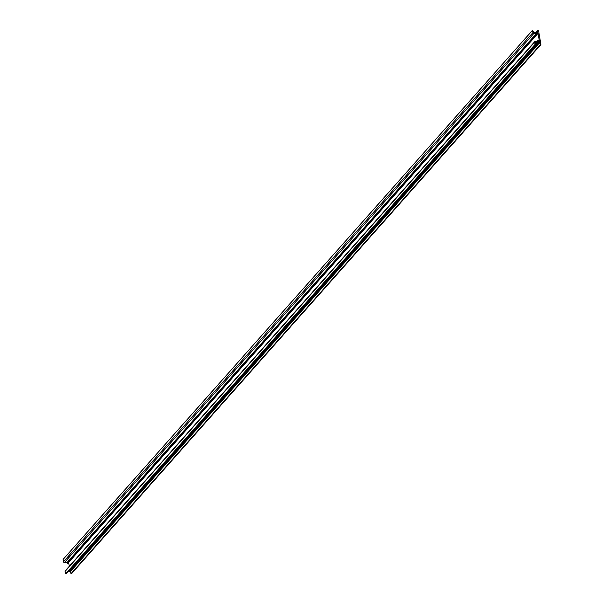 <?xml version="1.0" encoding="UTF-8"?>
<svg xmlns="http://www.w3.org/2000/svg" width="604" height="604" viewBox="0 0 604 604"><rect width="100%" height="100%" fill="white"/><g stroke="black" fill="none" stroke-linecap="round" stroke-linejoin="round"><path stroke-width="0.91" d="M532.592 30.253L533.725 32.548L536.276 32.616A0.513 0.438 -138.4 0 1 536.669 32.133L537.809 32.125L537.998 30.238L538.496 30.321L540.452 41.721L540.905 44.605L540.406 44.553L539.621 42.725L538.481 42.741A0.513 0.438 -138.4 0 1 537.922 42.265L535.446 42.325L535.333 44.688L534.525 42.295A0.898 0.763 -138.4 0 1 535.212 41.465L537.809 41.442L537.688 40.74L538.481 40.732L538.677 41.91L539.508 41.903L537.975 32.948L537.145 32.956L537.349 34.134L536.563 34.141L536.443 33.439L533.845 33.462A0.898 0.763 -138.4 0 1 532.879 32.646L532.592 30.253M65.919 573.8L535.333 44.688L65.647 573.8L534.918 44.575M65.504 573.687L65.111 571.407A0.898 0.763 -138.4 0 1 65.27 570.803L534.683 41.699M69.286 566.28L68.63 562.46M537.349 34.134L67.935 563.245L67.15 563.253L67.029 562.551L64.432 562.573A0.898 0.763 -138.4 0 1 63.465 561.75L63.178 559.357M71.514 573.634L71 573.657L70.215 571.837L69.075 571.845A0.513 0.438 -138.4 0 1 68.516 571.376L68.109 571.384M70.215 571.837L539.621 42.725M68.516 571.376L537.922 42.265M537.062 41.45L537.688 40.74M537.281 33.733L537.975 32.948M67.15 563.253L536.563 34.141M67.029 562.551L536.443 33.439M63.073 559.478L532.486 30.366M65.647 573.8L535.061 44.688M65.111 571.407L534.525 42.295M537.998 30.238L535.884 32.616L537.975 30.298M71.408 573.747L540.822 44.643M71.136 573.755L540.542 44.643M71 573.657L540.406 44.553M69.075 571.845L538.481 42.741M64.432 562.573L533.845 33.462M63.465 561.75L532.879 32.646M65.995 573.762L535.408 44.651M71.491 573.717L540.905 44.605M63.103 559.395L532.509 30.283"/></g></svg>
